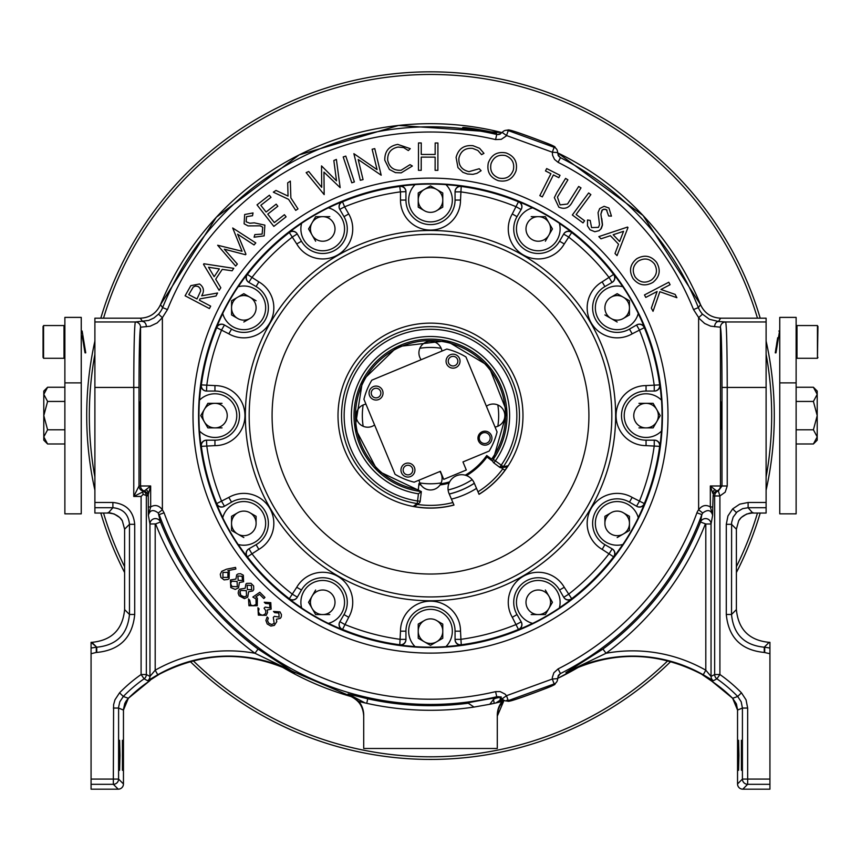 <?xml version="1.0" encoding="UTF-8"?>
<svg xmlns="http://www.w3.org/2000/svg" width="861" height="861" viewBox="0 0 861 861"><rect width="100%" height="100%" fill="white"/><g stroke="black" fill="none" stroke-linecap="round" stroke-linejoin="round"><path stroke-width="1.29" d="M328.471 207.878L328.31 207.835A231.544 231.544 0 0 0 301.651 223.236L301.608 223.386A21.826 21.826 0 0 0 317.106 250.034A21.826 21.826 0 0 0 343.797 234.622A21.826 21.826 0 0 0 328.471 207.878A231.437 231.437 0 0 1 342.43 201.592L344.615 206.834L339.783 209.363A5.457 5.457 -120 0 1 342.43 201.592M198.568 415.615A231.932 231.932 0 0 0 430.5 647.547A231.932 231.932 0 0 0 662.432 415.615A231.932 231.932 0 0 0 430.5 183.694A231.932 231.932 0 0 0 198.568 415.615M644.523 503.696A5.457 5.457 30 0 1 636.753 506.343L636.548 506.225A5.457 5.457 120 0 0 644.329 503.577L644.523 503.696A231.437 231.437 0 0 1 638.238 517.644A21.826 21.826 0 0 0 611.493 502.318A21.826 21.826 0 0 0 596.081 529.009A21.826 21.826 0 0 0 622.729 544.507A231.437 231.437 0 0 1 613.785 556.927L602.173 549.383A30.017 30.017 0 0 1 591.184 508.388A30.017 30.017 0 0 1 632.178 497.4L644.329 503.577A231.211 231.211 0 0 0 659.655 446.353L646.051 445.632A30.017 30.017 0 0 1 616.045 415.615A30.017 30.017 0 0 1 646.051 385.599L659.892 384.878A231.437 231.437 0 0 1 661.42 400.107L661.539 400.225A231.544 231.544 0 0 1 661.539 431.006L661.42 431.124A231.437 231.437 0 0 1 659.892 446.353L659.655 446.353A5.457 5.457 -90 0 0 654.252 440.175L654.478 440.175A5.457 5.457 -0 0 1 659.892 446.353M622.729 544.507L622.89 544.464A231.544 231.544 0 0 0 638.281 517.805L638.238 517.644M532.529 623.353A231.437 231.437 0 0 1 518.57 629.639L512.284 617.305A30.017 30.017 0 0 1 523.273 576.3A30.017 30.017 0 0 1 564.267 587.288L571.812 598.901A231.437 231.437 0 0 1 559.392 607.844A21.826 21.826 0 0 0 543.894 581.197A21.826 21.826 0 0 0 517.203 596.608A21.826 21.826 0 0 0 532.529 623.353L532.69 623.396A231.544 231.544 0 0 0 559.349 608.006L559.392 607.844M414.991 646.536A231.437 231.437 0 0 1 399.762 645.007L399.762 644.771A5.457 5.457 -0 0 0 399.795 644.781L400.483 631.178A30.017 30.017 0 0 1 430.5 601.161A30.017 30.017 0 0 1 460.517 631.178L461.238 644.771A5.457 5.457 180 0 1 461.205 644.781L461.238 645.007A231.437 231.437 0 0 1 446.009 646.536A21.826 21.826 0 0 0 445.912 615.712A21.826 21.826 0 0 0 415.088 615.712A21.826 21.826 0 0 0 414.991 646.536L415.11 646.654A231.544 231.544 0 0 0 445.89 646.654L446.009 646.536M301.608 607.844A231.437 231.437 0 0 1 289.188 598.901L296.733 587.288A30.017 30.017 0 0 1 337.727 576.3A30.017 30.017 0 0 1 348.716 617.305L342.43 629.639A231.437 231.437 0 0 1 328.471 623.353A21.826 21.826 0 0 0 343.797 596.608A21.826 21.826 0 0 0 317.106 581.197A21.826 21.826 0 0 0 301.608 607.844L301.651 608.006A231.544 231.544 0 0 0 328.31 623.396L328.471 623.353M222.762 517.644A231.437 231.437 0 0 1 216.477 503.696L228.822 497.4A30.017 30.017 0 0 1 269.816 508.388A30.017 30.017 0 0 1 258.827 549.383L247.215 556.927A231.437 231.437 0 0 1 238.271 544.507A21.826 21.826 0 0 0 264.919 529.009A21.826 21.826 0 0 0 249.507 502.318A21.826 21.826 0 0 0 222.762 517.644L222.719 517.805A231.544 231.544 0 0 0 238.11 544.464L238.271 544.507M199.58 400.107A231.437 231.437 0 0 1 201.108 384.878L214.949 385.599A30.017 30.017 0 0 1 244.954 415.615A30.017 30.017 0 0 1 214.949 445.632L201.108 446.353A231.437 231.437 0 0 1 199.58 431.124A21.826 21.826 0 0 0 230.404 431.027A21.826 21.826 0 0 0 230.404 400.204A21.826 21.826 0 0 0 199.58 400.107L199.461 400.225A231.544 231.544 0 0 0 199.461 431.006L199.58 431.124M238.271 286.724A231.437 231.437 0 0 1 247.215 274.304L258.827 281.848A30.017 30.017 0 0 1 269.816 322.843A30.017 30.017 0 0 1 228.822 333.831L216.477 327.546A231.437 231.437 0 0 1 222.762 313.587A21.826 21.826 0 0 0 249.507 328.913A21.826 21.826 0 0 0 264.919 302.222A21.826 21.826 0 0 0 238.271 286.724L238.11 286.767A231.544 231.544 0 0 0 222.719 313.426L222.762 313.587M399.762 186.224A5.457 5.457 -90 0 1 405.94 191.637L400.483 191.863L399.762 186.46A5.457 5.457 -0 0 1 399.795 186.45L399.762 186.224A231.437 231.437 0 0 1 414.991 184.695A21.826 21.826 0 0 0 415.088 215.519A21.826 21.826 0 0 0 445.912 215.519A21.826 21.826 0 0 0 446.009 184.695A231.437 231.437 0 0 1 461.238 186.224L461.238 186.46A5.457 5.457 180 0 0 461.205 186.45L460.517 200.064A30.017 30.017 0 0 1 430.5 230.081A30.017 30.017 0 0 1 400.483 200.064L400.483 191.863A225.754 225.754 0 0 0 344.615 206.834L348.716 213.937A30.017 30.017 0 0 1 337.727 254.931A30.017 30.017 0 0 1 296.733 243.943L289.188 232.33A231.437 231.437 0 0 1 301.608 223.386M446.009 184.695L445.89 184.588A231.544 231.544 0 0 0 415.11 184.588L414.991 184.695M559.392 223.386A231.437 231.437 0 0 1 571.812 232.33L564.267 243.943A30.017 30.017 0 0 1 523.273 254.931A30.017 30.017 0 0 1 512.284 213.937L518.57 201.592A231.437 231.437 0 0 1 532.529 207.878A21.826 21.826 0 0 0 517.203 234.622A21.826 21.826 0 0 0 543.894 250.034A21.826 21.826 0 0 0 559.392 223.386L559.349 223.236A231.544 231.544 0 0 0 532.69 207.835L532.529 207.878M638.238 313.587A231.437 231.437 0 0 1 644.523 327.546L632.178 333.831A30.017 30.017 0 0 1 591.184 322.843A30.017 30.017 0 0 1 602.173 281.848L613.785 274.304A231.437 231.437 0 0 1 622.729 286.724A21.826 21.826 0 0 0 596.081 302.222A21.826 21.826 0 0 0 611.493 328.913A21.826 21.826 0 0 0 638.238 313.587L638.281 313.426A231.544 231.544 0 0 0 622.89 286.767L622.729 286.724M405.94 191.637L405.94 200.064A24.56 24.56 0 0 0 430.5 224.613A24.56 24.56 0 0 0 455.06 200.064L455.06 191.863A5.457 5.457 180 0 1 461.205 186.45A231.211 231.211 0 0 1 518.462 201.786A5.457 5.457 30 0 1 521.109 209.567L517.009 216.66A24.56 24.56 0 0 0 525.996 250.207A24.56 24.56 0 0 0 559.542 241.22L563.761 233.923A5.457 5.457 -60 0 1 571.812 232.33M455.06 191.863L460.517 191.863A225.754 225.754 0 0 1 516.385 206.834L521.109 209.567M613.785 274.304A5.457 5.457 -30 0 1 612.193 282.365L611.999 282.473A5.457 5.457 60 0 0 613.592 274.411A231.211 231.211 0 0 0 571.704 232.535A5.457 5.457 -150 0 0 563.643 234.117L568.368 236.85A225.754 225.754 0 0 1 609.265 277.748L611.999 282.473L604.896 286.573A24.56 24.56 0 0 0 595.909 320.12A24.56 24.56 0 0 0 629.456 329.106L636.753 324.898A5.457 5.457 -30 0 1 644.523 327.546M571.812 598.901A5.457 5.457 -120 0 1 563.761 597.308L568.368 594.381A225.754 225.754 0 0 0 609.265 553.483L612.193 548.877A5.457 5.457 30 0 1 613.785 556.927M461.238 645.007A5.457 5.457 -90 0 1 455.06 639.594L455.06 639.368A5.457 5.457 180 0 0 461.205 644.781A231.211 231.211 0 0 0 518.462 629.445A5.457 5.457 -30 0 0 521.109 621.674L521.217 621.868A5.457 5.457 -120 0 1 518.57 629.639M460.517 631.178L455.06 631.178L455.06 639.368L460.517 639.368A225.754 225.754 0 0 0 516.385 624.397L521.217 621.868M400.483 631.178L405.94 631.178A24.56 24.56 0 0 1 430.5 606.618A24.56 24.56 0 0 1 455.06 631.178A24.56 24.56 0 0 0 430.5 606.618A24.56 24.56 0 0 0 405.94 631.178L405.94 639.368L400.483 639.368A225.754 225.754 0 0 1 344.615 624.397L339.891 621.674L343.991 614.571A24.56 24.56 0 0 0 335.004 581.024A24.56 24.56 0 0 0 301.458 590.011L297.239 597.308A5.457 5.457 -60 0 1 289.188 598.901M405.94 639.368L405.94 639.368A5.457 5.457 -0 0 1 399.795 644.781A231.211 231.211 0 0 1 342.538 629.445A5.457 5.457 -150 0 1 339.891 621.674L339.891 621.674M247.215 556.927A5.457 5.457 -30 0 1 248.807 548.877L249.001 548.758A5.457 5.457 -120 0 0 247.408 556.819A231.211 231.211 0 0 0 289.296 598.707A5.457 5.457 30 0 0 297.357 597.114L292.632 594.381A225.754 225.754 0 0 1 251.735 553.483L249.001 548.758L256.104 544.658A24.56 24.56 0 0 0 265.091 511.111A24.56 24.56 0 0 0 231.544 502.124L224.247 506.343A5.457 5.457 -30 0 1 216.477 503.696M201.108 446.353A5.457 5.457 0 0 1 206.522 440.175L214.949 440.175A24.56 24.56 0 0 0 239.498 415.615A24.56 24.56 0 0 0 214.949 391.055L206.522 391.055A5.457 5.457 -0 0 1 201.108 384.878M216.477 327.546A5.457 5.457 30 0 1 224.247 324.898L231.544 329.106A24.56 24.56 0 0 0 265.091 320.12A24.56 24.56 0 0 0 256.104 286.573L248.807 282.365A5.457 5.457 30 0 1 247.215 274.304M289.188 232.33A5.457 5.457 -120 0 1 297.239 233.923L292.632 236.85A225.754 225.754 0 0 0 251.735 277.748L248.807 282.365M297.239 233.923L301.458 241.22A24.56 24.56 0 0 0 335.004 250.207A24.56 24.56 0 0 0 343.991 216.66L339.783 209.363M405.94 191.863A5.457 5.457 -0 0 0 399.795 186.45A231.211 231.211 0 0 0 342.538 201.786A5.457 5.457 150 0 0 339.891 209.567M449.259 494.042A80.633 80.633 0 0 0 474.336 483.301M659.892 384.878A5.457 5.457 0 0 1 654.478 391.055L654.252 391.055A5.457 5.457 90 0 0 659.655 384.878A231.211 231.211 0 0 0 644.329 327.664A5.457 5.457 -120 0 0 636.548 325.006L636.753 324.898M654.478 391.055L646.051 391.055A24.56 24.56 0 0 0 621.502 415.615A24.56 24.56 0 0 0 646.051 440.175L654.478 440.175M661.42 400.107A21.826 21.826 0 0 0 630.596 400.204A21.826 21.826 0 0 0 630.596 431.027A21.826 21.826 0 0 0 661.42 431.124M636.753 506.343L629.456 502.124A24.56 24.56 0 0 0 595.909 511.111A24.56 24.56 0 0 0 604.896 544.658L612.193 548.877M563.761 597.308L559.542 590.011A24.56 24.56 0 0 0 525.996 581.024A24.56 24.56 0 0 0 517.009 614.571L521.109 621.674M611.999 548.758A5.457 5.457 -60 0 1 613.592 556.819A231.211 231.211 0 0 1 571.704 598.707A5.457 5.457 150 0 1 563.643 597.114M405.94 639.594A5.457 5.457 -90 0 1 399.762 645.007M342.43 629.639A5.457 5.457 -60 0 1 339.783 621.868M206.748 440.175A5.457 5.457 -90 0 0 201.345 446.353A231.211 231.211 0 0 0 216.671 503.577A5.457 5.457 60 0 0 224.452 506.225L221.718 501.5A225.754 225.754 0 0 1 206.748 445.632L206.522 440.175M206.748 391.055A5.457 5.457 90 0 1 201.345 384.878A231.211 231.211 0 0 1 216.671 327.664A5.457 5.457 -60 0 1 224.452 325.006L221.718 329.731A225.754 225.754 0 0 0 206.748 385.599L206.522 391.055M249.001 282.473A5.457 5.457 120 0 1 247.408 274.411A231.211 231.211 0 0 1 289.296 232.535A5.457 5.457 -30 0 1 297.357 234.117M455.06 191.637A5.457 5.457 -90 0 1 461.238 186.224M629.456 502.124A24.56 24.56 0 0 0 595.909 511.111A24.56 24.56 0 0 0 604.896 544.658A24.56 24.56 0 0 1 595.909 511.111A24.56 24.56 0 0 1 629.456 502.124L632.178 497.4M654.252 440.175L654.252 445.632A225.754 225.754 0 0 1 639.282 501.5L636.548 506.225M646.051 391.055A24.56 24.56 0 0 0 621.502 415.615A24.56 24.56 0 0 0 646.051 440.175A24.56 24.56 0 0 1 621.502 415.615A24.56 24.56 0 0 1 646.051 391.055L646.051 385.599M654.252 391.055L654.252 385.599A225.754 225.754 0 0 0 639.282 329.731L636.548 325.006M604.896 286.573A24.56 24.56 0 0 0 595.909 320.12A24.56 24.56 0 0 0 629.456 329.106A24.56 24.56 0 0 1 595.909 320.12A24.56 24.56 0 0 1 604.896 286.573L602.173 281.848M518.57 201.592A5.457 5.457 -60 0 1 521.217 209.363M449.238 493.999A80.59 80.59 0 0 0 474.314 483.247M493.611 458.676A76.403 76.403 0 0 0 495.043 456.491A76.403 76.403 0 0 1 493.611 458.676A76.403 76.403 0 0 0 495.043 456.491M421.33 491.556L420.168 501.296L421.341 491.556L377.559 470.827L355.033 428.078L362.621 380.358L397.416 346.649L446.461 340.805L488.757 366.054L506.903 411.849L493.278 459.322A76.489 76.489 0 0 0 463.466 346.585A76.489 76.489 0 0 0 357.046 394.273A76.489 76.489 0 0 0 421.33 491.556L418.435 493.805A79.115 79.115 0 0 1 355.033 391.873A79.115 79.115 0 0 1 465.37 344.604A79.115 79.115 0 0 1 495.43 460.818L493.859 462.917L499.649 467.254L493.859 462.917A2.615 2.615 -99.2 0 1 493.278 459.322L501.22 465.155L499.649 467.254A2.615 2.615 80.9 0 0 501.629 467.738L506.085 466.985A2.615 2.615 79.9 0 0 507.818 465.833L503.362 466.651L501.22 465.155A86.337 86.337 0 0 0 468.632 338.158A86.337 86.337 0 0 0 348.113 389.785A86.337 86.337 0 0 0 417.574 500.984L417.176 503.567A88.952 88.952 0 0 1 345.616 389A88.952 88.952 0 0 1 469.794 335.812A88.952 88.952 0 0 1 503.362 466.651A2.615 2.615 80.9 0 1 501.629 467.738M418.812 484.635A70.01 70.01 0 0 0 420.975 484.969L420.265 483.817A11.591 11.591 0 0 0 440.735 483.817L440.025 484.969A70.01 70.01 0 0 0 449.055 483.118L449.657 481.859A13.647 13.647 0 0 0 449.119 493.73L453.941 504.976A92.385 92.385 0 0 1 413.291 506.386L417.176 503.567A2.615 2.615 -127.3 0 0 419.156 503.072A2.615 2.615 0 0 0 420.179 501.296A2.615 2.615 -127.3 0 1 419.156 503.072L415.4 505.87L413.291 506.386M492.879 461.399L486.971 456.987L486.745 455.512A68.955 68.955 0 0 1 465.241 475.186L466.565 475.616A13.647 13.647 0 0 0 449.657 481.859A68.955 68.955 0 0 1 440.735 483.817A11.591 11.591 0 0 0 439.853 471.527M417.37 504.417A89.77 89.77 0 0 0 452.897 502.544L453.973 505.073A92.482 92.482 0 0 1 339.32 400.128A92.482 92.482 0 0 1 482.192 338.933A92.482 92.482 0 0 1 479.06 494.322L474.196 482.978A13.647 13.647 0 0 0 466.565 475.616A70.01 70.01 0 0 0 486.971 456.987M448.107 489.963A76.403 76.403 0 0 0 472.172 479.652M479.017 494.236A92.385 92.385 0 0 0 504.912 470.375L507.818 465.833M419.049 480.158A11.591 11.591 0 0 0 420.265 483.817A68.955 68.955 0 0 1 418.93 483.602L418.231 491.125M492.514 457.88L493.687 458.741L492.514 457.88L493.956 455.684A75.047 75.047 0 0 0 461.744 347.381A75.047 75.047 0 0 0 358.714 393.746A75.047 75.047 0 0 0 418.403 489.683M493.687 458.73L492.524 457.869L491.62 459.161A75.047 75.047 0 0 0 493.956 455.684L495.118 456.556M486.745 455.512L491.62 459.161M365.957 404.164A11.591 11.591 0 0 0 357.67 421.363A11.591 11.591 0 0 0 374.589 424.968M441.951 351.073A11.591 11.591 0 0 0 424.753 342.796A11.591 11.591 0 0 0 421.147 359.704M495.043 427.067A11.591 11.591 0 0 0 503.33 409.879A11.591 11.591 0 0 0 486.411 406.263M486.852 443.092A5.457 5.457 0 0 0 487.983 433.696A5.457 5.457 0 0 0 479.286 437.42A5.457 5.457 0 0 0 486.852 443.092M504.912 470.375L502.802 468.825A89.77 89.77 0 0 1 477.973 491.803L479.06 494.322M401.495 472.743A6.985 6.985 0 0 0 410.622 476.52A6.985 6.985 0 0 0 414.399 467.394A6.985 6.985 0 0 0 405.273 463.616A6.985 6.985 0 0 0 401.495 472.743M369.595 395.737A6.985 6.985 0 0 0 378.722 399.515A6.985 6.985 0 0 0 382.499 390.388A6.985 6.985 0 0 0 373.373 386.611A6.985 6.985 0 0 0 369.595 395.737M446.601 363.848A6.985 6.985 0 0 0 455.727 367.615A6.985 6.985 0 0 0 459.505 358.488A6.985 6.985 0 0 0 450.378 354.71A6.985 6.985 0 0 0 446.601 363.848M478.501 440.854A6.985 6.985 0 0 0 487.627 444.62A6.985 6.985 0 0 0 491.405 435.494A6.985 6.985 0 0 0 482.278 431.716A6.985 6.985 0 0 0 478.501 440.854M371.834 380.164A68.546 68.546 0 0 0 363.934 399.289L395.048 474.282A68.546 68.546 0 0 0 414.173 482.182L440.38 471.311L443.727 479.373L466.307 470.009L462.96 461.937L489.166 451.067A68.546 68.546 0 0 0 497.066 431.942L465.952 356.96A68.546 68.546 0 0 0 446.827 349.049L371.834 380.164M457.492 359.328A4.8 4.8 0 0 0 449.238 358.241A4.8 4.8 0 0 0 452.434 365.925A4.8 4.8 0 0 0 457.492 359.328M380.487 391.228A4.8 4.8 0 0 0 372.243 390.141A4.8 4.8 0 0 0 375.428 397.825A4.8 4.8 0 0 0 380.487 391.228M412.387 468.223A4.8 4.8 0 0 0 404.132 467.146A4.8 4.8 0 0 0 407.318 474.831A4.8 4.8 0 0 0 412.387 468.223M423.73 189.807A12.291 12.291 0 0 0 418.231 199.332L418.231 207.146L425 211.053A12.291 12.291 0 0 0 436 211.053L437.27 210.321A12.291 12.291 0 0 0 442.769 200.796L442.769 192.982L436 189.076A12.291 12.291 0 0 0 425 189.076L418.231 192.982L418.231 199.332L418.231 192.982L423.73 189.807M418.231 207.146L418.231 200.796A12.291 12.291 0 0 0 423.73 210.321M430.5 185.901L425 189.076L430.5 185.901L436 189.076L430.5 185.901M442.769 192.982L437.27 189.807A12.291 12.291 0 0 1 442.769 199.332L442.769 192.982M437.27 210.321L442.769 207.146L442.769 200.796L442.769 207.146M43.556 341.925L43.556 358.294L64.005 358.294L64.005 325.555L64.876 326.341L64.005 325.555L43.556 325.555L43.556 341.925M43.05 357.423L43.05 326.427M85.734 352.838L82.139 331.011L85.734 352.838L85.024 352.838L84.356 349.092M82.807 339.815L82.473 337.727M82.182 335.908L85.024 352.838M817.95 326.427L817.444 358.294L817.444 325.555L796.995 325.555L796.995 358.294L796.124 357.509M777.677 337.76L775.266 352.838L775.976 352.838L779.571 331.011L775.976 352.838M775.761 349.577L776.019 347.919M776.654 343.926L777.343 339.772M817.207 440.175L813.408 443.975L817.207 440.175L817.207 391.055L813.408 387.256L796.124 387.256M796.124 443.975L813.408 443.975L817.207 436.882L813.408 429.79L817.207 415.615L813.408 401.441L817.207 394.349L813.408 387.256L817.207 391.055M813.408 429.79L796.124 429.79M813.408 401.441L796.124 401.441M94.893 507.721L94.893 502.48L112.888 502.48C126.147 503.782 133.423 511.047 134.714 524.306L134.714 614.474C132.465 637.538 119.808 650.195 96.744 652.444L96.744 647.203L91.879 642.338C111.758 640.401 122.671 629.488 124.608 609.61C122.671 629.488 111.758 640.401 91.879 642.338L91.417 642.338A16.596 16.596 135 0 0 91.072 642.338L96.744 647.203C116.633 645.266 127.536 634.363 129.473 614.474L129.473 524.306C128.493 514.232 122.972 508.7 112.888 507.721L94.893 507.721L94.893 513.048L110.617 513.048L100.802 513.048A343.797 343.797 0 0 0 124.608 572.543M293.407 672.075L294.925 672.861A142.711 142.711 0 0 0 159.597 674.077L150.244 679.899A5.241 5.231 -151.8 0 1 149.502 680.513L159.543 674.098M709.647 679.114L706.741 677.22M764.708 652.444L764.708 647.203L769.928 648.053L769.928 653.714L764.256 652.444C741.192 650.195 728.535 637.538 726.286 614.474L726.286 524.306L727.943 515.954L732.679 508.873L739.76 504.148L748.112 502.48L748.112 507.721L742.623 508.647L737.059 511.94L733.163 517.106L731.624 522.444L731.527 614.474L736.392 609.61C738.329 629.488 749.242 640.401 769.121 642.338C749.242 640.401 738.329 629.488 736.392 609.61L736.392 529.171L738.684 520.765L741.267 517.472L746.659 514.028L752.858 512.876M567.377 672.183L566.075 672.861A142.711 142.711 0 0 1 701.403 674.077L711.896 681.277A142.022 142.022 0 0 1 732.646 698.293L736.284 703.706L737.543 709.496L737.543 783.94A5.241 5.231 45 0 0 742.785 789.182L769.928 789.182L742.785 789.182L747.66 784.306A5.241 5.231 -135 0 1 742.419 779.076L742.419 708.054L741.203 701.812L737.694 696.474A146.897 146.897 0 0 0 716.901 678.802A5.241 5.241 -117.5 0 1 714.662 674.518L714.662 495.968A5.241 5.241 -90 0 1 718.332 490.974L721.992 485.981L721.992 387.439C721.905 351.579 721.389 331.507 720.453 327.212L710.68 326.168L704.664 323.488L699.38 318.656L693.525 309.573A283.603 283.603 0 0 0 558.089 162.342L560.446 157.66A288.833 288.833 0 0 1 698.379 307.614L700.51 304.654A291.922 291.922 0 0 0 557.551 152.784L643.059 215.519L700.52 304.654C704.502 313.232 711.229 317.741 720.7 318.183C711.218 317.741 704.492 313.232 700.51 304.654M703.222 674.755L705.805 670.202L711.046 676.412A5.241 5.241 62.1 0 0 713.338 680.739L703.222 674.755A143.012 143.012 0 0 0 565.935 672.592L567.593 672.075M91.072 789.182L118.215 789.182L91.072 789.182L91.072 779.076L113.34 779.076L113.598 704.707L114.965 699.81L119.55 692.814L123.306 696.474L128.354 698.293A142.022 142.022 0 0 1 149.104 681.277L149.104 681.277A5.241 5.231 28 0 0 150.697 679.577A5.241 5.241 0 0 1 149.104 681.277L149.502 680.513M119.98 755.312L119.593 740.299L119.195 755.312L119.593 770.315L119.98 755.312M122.843 755.312L122.445 740.299L122.445 770.315L122.843 755.312M462.701 127.622C462.142 126.373 497.787 132.54 496.528 133.455L462.701 127.622M738.942 755.312L738.555 740.299L738.157 755.312L738.555 770.315L738.942 755.312M741.805 755.312L741.407 740.299L741.407 770.315L741.805 755.312M474.024 707.064L489.823 704.266A294.688 294.688 0 0 0 494.268 703.319L495.893 702.953A294.688 294.688 0 0 0 502.146 701.457A21.837 21.826 90 0 0 497.292 715.19L497.292 748.5L363.708 748.5L363.708 715.19A21.837 21.826 -90 0 0 358.854 701.457L348.07 693.977L367.733 698.788L366.732 703.319A294.688 294.688 0 0 0 474.024 707.064L468.212 703.2L464.962 703.34M367.733 698.788A290.049 290.049 0 0 0 468.212 703.2C448.829 705.955 515.029 694.009 495.473 698.293L493.418 699.466L489.823 704.266M498.745 697.249L495.473 698.293L499.272 697.421M667.996 415.615A237.496 237.496 0 0 0 430.5 178.119A237.496 237.496 0 0 0 193.004 415.615A237.496 237.496 0 0 0 430.5 653.112A237.496 237.496 0 0 0 667.996 415.615M108.142 512.876L114.061 513.92L119.754 517.504L122.316 520.765L124.608 529.171L124.608 609.61L129.473 614.474L134.714 614.474M274.185 623.472L273.292 617.412L274.379 616.325L279.115 617.1L278.846 613.021L274.691 612.655L273.475 611.439L279.997 611.87L281.45 614.625L281.235 616.96L280.352 618.338L276.403 619.242L276.779 621.664L274.336 625.398L270.838 626.065L267.211 623.956L265.888 620.437L267.158 616.982L268.32 618.133L267.523 620.684L268.74 623.203L271.581 624.505L274.185 623.472L271.581 624.505L268.74 623.203L267.523 620.684L268.32 618.133M264.262 602.226L270.784 602.657L271.129 609.125L267.179 610.029L267.567 612.451L266.232 615.335L258.354 615.131L257.945 607.758L259.096 608.921L258.311 611.471L259.527 613.99L262.368 615.292L264.413 614.722L265.737 613.054L265.737 610.61L264.079 608.2L265.166 607.113L269.902 607.888L269.633 603.809L265.479 603.443L264.262 602.226M264.94 597.405L263.81 598.535L259.591 594.316L255.771 596.953L257.385 598.126L257.256 605.703L248.958 605.735L248.506 598.944L249.733 600.16L250.755 605.208L253.457 605.789L256.083 604.444L256.008 598.965L252.833 597.06L259.807 592.271L264.94 597.405M240.768 590.42L239.81 592.476L240.187 594.359L241.812 596.253L243.975 596.974L246.526 595.952L246.3 590.657L240.768 590.42L240.025 591.55L240.757 595.252L244.352 596.964L246.526 595.952L246.3 590.657M244.427 598.643L239.154 595.79L238.163 593.207L238.572 590.732L239.616 589.182L245.127 588.289L245.934 583.995L246.816 583.349L250.96 583.295L253.618 585.964L253.737 589.516L252.822 590.937L248.603 591.765L247.742 597.114L244.427 598.643M251.337 585.512L247.129 585.2L247.355 589.57L251.67 589.699L251.337 585.512L251.67 589.699L247.355 589.57L247.129 585.2M231.932 586.47L237.313 586.739L237.087 581.444L231.555 581.207L230.587 583.726L231.932 586.47M230.802 587.568L230.404 579.97L235.914 579.076L236.721 574.782L238.12 573.9L240.52 573.695L243.329 575.202L243.609 581.724L239.39 582.553L238.529 587.902L235.214 589.419L230.802 587.568M237.916 575.987L238.142 580.357L242.458 580.486L242.124 576.3L237.916 575.987M227.917 577.408L227.928 572.414L222.934 572.425L222.934 577.408L227.917 577.408M235.871 569.013L227.821 570.671L229.252 571.661L229.101 578.57L228.004 579.421L224.108 579.905L220.922 577.451L220.276 574.255L221.772 571.295L226.572 569.175L235.537 567.41L235.871 569.013M219.372 268.912L208.523 267.276L214.163 276.704L219.372 268.912M232.126 270.795L222.246 269.375L215.691 279.201L220.814 287.768L219.114 290.308L203.508 264.327L203.885 263.767L233.761 268.352L232.126 270.795M546.681 168.573L560.016 175.31L558.821 177.678L553.408 174.934L542.312 196.889L539.836 195.641L550.922 173.685L545.487 170.941L546.681 168.573M556.927 192.466L565.58 178.41L567.905 179.841L557.433 197.083L560.07 204.886L567.55 204.025L578.678 186.46L581.003 187.892L572.35 201.958C569.25 207.931 564.741 209.664 558.843 207.178L554.333 197.643L556.927 192.466M590.861 194.608L576.127 214.507L584.587 220.771L583.015 222.902L572.339 214.992L588.644 192.961L590.861 194.608M591.561 227.584L598.449 227.369L599.514 224.71L598.051 212.678L599.687 208.556L604.11 206.317L608.931 208.028L611.45 216.133L608.652 215.96L606.402 209.675L603.626 209.234L601.914 210.321L600.892 214.152L602.42 225.281L601.344 228.423L599.095 230.673L594.843 231.727L590.011 229.769L587.46 225.797L587.536 219.975L590.215 220.438L591.561 227.584M623.558 231.308L613.161 234.752L619.619 241.51L623.558 231.308M627.992 227.541L617.036 255.631L615.002 253.511L618.542 244.201L610.406 235.688L600.956 238.809L598.847 236.603L627.529 227.067L627.992 227.541M660.957 289.468L675.153 294.408L676.875 297.702L659.86 291.718L653.036 311.316L651.346 308.098L657.104 291.492L645.772 297.411L644.48 294.936L668.793 282.225L670.084 284.7L660.957 289.468M693.525 309.573L698.379 307.614A21.816 21.816 34 0 0 702.49 314.147L709.399 319.28L718.472 321.497A5.241 3.842 91.6 0 0 714.63 326.739M725.683 321.96L766.107 321.971L766.107 318.183L720.7 318.183L718.472 321.497L725.683 321.96A5.241 5.231 135 0 0 720.442 327.202L720.442 485.981L727.233 485.981L725.199 492.169L719.904 495.968L718.332 490.974L716.782 490.974A5.241 5.241 90 0 0 720.442 485.981L710.336 485.981L714.985 489.651A5.241 4.52 177.4 0 0 712.757 493.321L710.336 485.981L710.336 506.957L712.639 515.276C711.068 509.949 707.764 509.195 702.716 513.016L701.844 514.598L696.926 512.812A80.45 29.446 29.7 0 1 698.626 509.777C702.059 505.321 705.966 504.385 710.336 506.957L712.757 506.957L712.639 515.276L711.046 523.994L711.046 676.412L714.662 674.518L719.904 674.518L716.901 678.802L713.338 680.739M714.985 489.651L716.782 490.974A5.241 5.241 90 0 0 713.123 495.968L712.757 506.957M720.506 415.615C721.314 367.959 721.314 463.272 720.506 415.615M766.107 321.971L766.107 387.439L727.233 387.439C727.147 348.457 726.63 326.642 725.694 321.971A5.241 5.231 135 0 0 720.453 327.212M143.217 491.728L133.767 496.453L133.767 387.439C133.853 348.457 134.37 326.642 135.306 321.971L148.63 320.453L154.022 317.924L158.51 314.147A21.816 21.816 -34 0 0 162.621 307.614L160.49 304.654L216.326 217.252L299.208 154.883L398.654 125.437L502.124 132.616A291.922 291.922 0 0 0 160.49 304.654L160.48 304.654C156.476 313.253 149.749 317.763 140.3 318.183L94.893 318.183L94.893 321.971L135.306 321.971A5.241 5.231 45 0 1 140.547 327.212C139.611 331.507 139.095 351.579 139.008 387.439L139.008 485.981L150.664 485.981L147.877 495.968L143.12 494.429L142.668 490.974A5.241 5.241 90 0 1 146.338 495.968L146.338 674.518A5.241 5.241 117.5 0 1 144.099 678.802A146.897 146.897 0 0 0 123.306 696.474L119.808 701.79L118.603 707.15L118.581 779.076A5.241 5.231 135 0 1 113.34 784.306L91.072 784.306M769.121 642.338L764.256 647.203L769.121 642.338C749.242 640.401 738.329 629.488 736.392 609.61L736.392 529.171L731.527 524.306L726.286 524.306M705.385 523.918A295.452 295.452 0 0 1 606.047 653.262L565.935 672.592L602.937 649.054L606.047 653.262A148.243 148.243 0 0 1 705.805 670.202L705.805 523.994L700.52 521.992A5.457 5.414 -169.2 0 1 711.046 523.994L705.805 523.994M119.55 692.814A152.128 152.128 0 0 1 141.096 674.518L144.099 678.802L147.661 680.739A5.241 5.241 -62.1 0 0 149.954 676.412L149.954 523.994A5.457 5.414 169.2 0 1 160.48 521.992A290.211 290.211 0 0 0 258.063 649.054L254.953 653.262A295.452 295.452 0 0 1 155.615 523.918L149.954 523.994L148.361 515.276L148.243 493.321A5.241 4.52 2.6 0 0 146.015 489.651L150.664 485.981L150.664 506.957L148.361 515.276C149.932 509.949 153.247 509.195 158.284 513.016L160.48 521.992L155.615 523.918M118.215 789.182A5.241 5.241 0 0 0 123.457 783.94L118.581 779.076L113.34 779.076L113.34 784.306L118.215 789.182A5.241 5.231 -45 0 0 123.457 783.94L123.467 709.346L124.737 703.674L128.354 698.293L123.457 710.067L118.581 708.054L113.34 708.054M258.063 649.054L293.623 672.183M157.778 674.755L155.195 670.202A148.243 148.243 0 0 1 254.953 653.262L295.065 672.592A143.012 143.012 0 0 0 157.778 674.755L147.661 680.739M155.195 523.994L155.195 670.202L149.954 676.412L146.338 674.518L141.096 674.518L141.096 496.453L143.12 494.429M164.074 512.812L159.156 514.598A288.833 288.833 0 0 0 496.765 696.753L495.57 691.652A283.603 283.603 0 0 1 164.074 512.812L162.374 509.777L158.284 513.016M501.242 696.958L496.765 696.753L499.057 696.721L502.243 698.788L506.483 695.71L504.976 694.041L500.155 691.598L495.57 691.652M552.697 685.496L554.118 683.946A5.241 5.231 -137.4 0 0 556.184 682.569L556.184 682.569A5.241 5.241 0 0 0 557.562 678.651L558.671 675.024L560.446 673.571L558.089 668.9L553.86 672.785L552.332 677.478L552.332 679.017L557.562 678.651A5.241 5.231 -137.4 0 1 556.184 682.569L554.753 684.118A5.241 5.231 -137.4 0 1 552.697 685.496C553.246 686.088 510.272 701.726 510.369 700.897L508.281 700.628L506.483 695.71L552.332 679.017L554.118 683.946L508.281 700.628A5.241 5.231 97.4 0 1 502.243 698.777L499.057 696.721M502.243 698.777L502.243 698.788A5.241 5.241 0 0 0 505.816 700.908L505.816 700.908A5.252 5.252 -17.1 0 0 506.946 700.929L506.774 700.262M602.937 649.054A290.211 290.211 0 0 0 700.52 521.992L701.844 514.598A288.833 288.833 0 0 1 560.446 673.571L558.025 676.089M702.716 513.016L698.626 509.777L698.626 317.677L702.49 314.147M499.531 702.102L503.136 699.735M497.292 716.126L504.04 700.337L499.843 705.88L498.368 709.367L497.292 716.126M348.813 695.419L348.468 695.311C358.542 699.595 363.622 706.537 363.708 716.126C363.105 705.686 357.885 698.702 348.048 695.182L348.07 693.977L365.107 702.953A294.688 294.688 0 0 1 359.769 701.683M359.112 701.521L366.732 703.319M503.308 699.875A21.837 21.837 180 0 0 501.888 701.521L502.146 701.457M503.028 699.649L500.133 700.176L495.893 702.953L501.888 701.521M501.92 698.379A5.241 3.024 -54.5 0 0 500.133 700.176A5.241 2.12 -103.5 0 1 500.704 697.367M493.418 699.466L494.268 703.319M711.498 680.513A5.241 5.231 151.8 0 1 710.777 679.932L705.094 676.197M709.432 678.974L710.303 679.577A5.241 5.231 -28 0 0 711.896 681.277L732.646 698.293L737.694 696.474L741.45 692.814L746.046 699.842L747.66 708.054L742.419 708.054L737.543 710.067L732.646 698.293M741.45 692.814A152.128 152.128 0 0 0 719.904 674.518L719.904 495.968L713.123 495.968M747.66 708.054L747.66 779.076L769.928 779.076L769.928 789.182M769.928 642.338L769.583 642.338A16.596 16.596 -135 0 1 769.928 642.338L769.928 648.053M769.928 647.58L769.928 779.076M752.869 512.876C755.205 512.198 743.086 512.898 738.684 520.765L736.392 529.171M726.286 614.474L731.527 614.474C733.464 634.363 744.367 645.266 764.256 647.203L764.256 652.444M748.112 502.48L766.107 502.48L766.107 507.721L748.112 507.721L752.622 512.876M766.107 513.048L750.372 513.048L766.107 513.048L766.107 507.721M766.107 318.183L720.7 318.183M766.107 502.48L766.107 387.439M557.562 152.58A5.241 5.241 0 0 0 556.184 148.662L556.184 148.662A5.241 5.231 137.4 0 1 557.551 152.58L558.671 156.207L557.562 152.58L552.332 152.214L506.483 135.521L508.281 130.603A5.241 5.231 -97.4 0 0 502.243 132.454L499.057 134.51L496.765 134.488L495.57 139.579A283.603 283.603 0 0 0 167.475 309.573L162.621 307.614A288.833 288.833 0 0 1 496.765 134.488L500.241 134.112M558.025 155.141L560.446 157.66L558.671 156.207M552.697 145.735C553.246 145.143 510.261 129.505 510.369 130.334L508.281 130.603L554.118 147.296L552.697 145.735A5.241 5.231 -42.6 0 1 554.753 147.113L554.753 147.113C556.518 147.102 550.179 144.39 535.736 138.955C517.698 132.228 508.42 129.258 507.904 130.054L505.816 130.334A5.241 5.241 0 0 0 502.243 132.454L506.483 135.521L505.977 136.178L501.306 139.321L495.57 139.579M558.089 162.342L554.538 159.425L552.568 155.281L552.332 152.214L554.118 147.296A5.241 5.231 137.4 0 1 556.184 148.662L554.753 147.113M499.057 134.51L502.243 132.454M635.203 277.027C639.723 282.569 645.104 283.581 651.336 280.073C656.846 275.595 657.89 270.225 654.478 263.983C649.904 258.558 644.512 257.59 638.324 261.077C632.857 265.532 631.813 270.849 635.203 277.027C631.813 270.849 632.857 265.532 638.324 261.077C644.512 257.59 649.904 258.558 654.478 263.983M636.742 258.741C644.394 254.458 651.024 255.674 656.609 262.39C661.011 270.117 659.774 276.79 652.918 282.397C645.233 286.648 638.614 285.389 633.061 278.598C628.767 270.935 629.994 264.316 636.742 258.741M491.039 163.719C489.672 170.682 492.298 175.472 498.906 178.066C505.977 179.443 510.788 176.753 513.339 170.015C514.717 163.009 512.069 158.187 505.396 155.55C498.358 154.291 493.568 157.014 491.039 163.719M506.02 152.924C514.404 156.078 517.752 162.029 516.062 170.812C512.865 179.045 506.925 182.338 498.25 180.659C489.995 177.506 486.68 171.597 488.295 162.933C491.448 154.679 497.357 151.342 506.02 152.924M458.913 158.09C458.396 165.452 461.754 169.961 468.987 171.64L479.243 168.734L481.116 170.704L476.983 173.33L472.893 174.342L467.534 174.008L462.906 172.34L457.955 167.594L456.093 157.38C458.407 148.738 464.047 144.842 473.023 145.703L479.631 148.329L483.957 153.355L481.557 154.646L477.877 150.46L472.624 148.372C465.306 147.78 460.732 151.019 458.913 158.09C460.732 151.019 465.306 147.78 472.624 148.372M435.149 154.463L435.171 142.991L437.926 142.991L437.872 170.349L435.117 170.338L435.139 157.143L421.233 157.122L421.212 170.317L418.457 170.317L418.511 142.958L421.266 142.958L421.244 154.442L435.149 154.463M387.676 160.124C389.226 167.292 393.681 170.672 401.054 170.263L410.04 164.655L412.365 166.022L401.194 172.857L395.436 172.63L389.398 169.466L384.792 160.232C384.598 151.342 388.903 146.058 397.717 144.39L410.266 148.662L408.329 150.567L403.658 147.586L398.073 147.059C390.916 148.522 387.45 152.881 387.676 160.124C387.45 152.881 390.916 148.522 398.073 147.059M360.318 180.272L353.882 153.678L377.064 169.617L372.135 149.254L374.761 148.619L381.197 175.214L358.198 159.5L363.062 179.605L360.318 180.272M345.788 156.099L354.388 181.94L351.805 182.801L343.205 156.96L345.788 156.099M308.722 171.5L321.702 187.332L321.53 165.904L336.522 180.864L333.831 160.533L336.382 159.414L340.149 187.633L323.951 172.114L324.177 194.608L306.15 172.62L308.722 171.5M275.994 190.432L288.048 196.093L287.682 182.844L290.34 181.111L290.857 197.89L298.003 208.9L295.732 210.375L288.586 199.354L273.324 192.164L275.994 190.432M257.019 204.864L269.353 195.221L271.011 197.341L260.829 205.295L266.092 212.032L276.177 204.143L277.823 206.253L267.739 214.131L274.325 222.579L284.421 214.69L286.078 216.811L273.83 226.389L257.019 204.864M254.856 234.601L262.142 234.084L262.723 227.196L260.194 225.83L248.043 225.905L244.115 223.785L244.664 214.518L253.026 212.947L252.531 215.724L246.547 216.649L246.138 221.783L249.841 223.236L254.307 222.848L264.876 225.141L264.155 235.871L254.092 237.206L254.856 234.601M235.634 266.049L217.661 245.245L242.059 251.251L232.707 227.993L255.792 242.931L254.027 244.954L237.614 234.17L245.955 254.21L245.503 254.727L224.312 249.184L237.356 264.079L235.634 266.049M190.841 285.648L199.537 283.99C203.842 287.1 204.552 291.04 201.668 295.818L217.575 293.009L215.993 296.023L200.096 298.81L199.375 300.198L210.676 306.139L209.406 308.561L185.093 295.797L190.841 285.648M198.213 286.519L195.641 286.013L193.294 286.993L188.742 294.623L197.008 298.961L200.667 290.953L200.139 288.36L198.213 286.519L195.641 286.013L193.294 286.993L188.742 294.623L197.008 298.961L200.667 290.953L200.43 288.962L198.805 286.874M598.449 227.369L599.514 224.71M607.048 210.138L605.046 209.169L602.42 209.826L600.892 214.152M601.774 218.543L602.485 224.646L600.73 229.263M243.609 581.724L239.39 582.553M250.142 604.702L253.026 605.821L256.083 604.444M271.129 609.125L267.179 610.029M259.527 613.99L262.368 615.292L264.973 614.259M279.115 617.1L278.846 613.021L278.028 612.419M215.993 296.023L200.096 298.81L199.375 300.198M435.139 157.143L421.233 157.122M158.51 314.147L162.374 317.677L157.154 322.918L150.158 326.211L140.547 327.212M160.48 304.654C156.401 313.318 149.674 317.827 140.3 318.183L142.528 321.497A5.241 3.842 88.4 0 1 146.37 326.739M135.317 321.96A5.241 5.231 45 0 1 140.558 327.202L140.558 485.981A5.241 5.241 90 0 0 144.218 490.974L146.015 489.651M139.008 485.981A5.241 5.231 45 0 0 142.668 490.974A5.241 5.241 90 0 1 139.008 485.981L133.767 496.453L141.096 496.453M140.494 415.615C139.686 463.272 139.686 367.959 140.494 415.615M139.008 387.439L94.893 387.439L94.893 321.971M94.893 318.183L140.3 318.183M94.893 387.439L94.893 502.48M91.072 779.076L91.072 648.053L96.292 647.203L96.292 652.444L91.072 653.714L91.072 647.58M91.072 648.053L91.072 642.338M167.475 309.573L162.374 317.677L162.374 509.777C158.941 505.321 155.034 504.385 150.664 506.957L148.243 506.957M47.592 443.975L43.793 436.882L43.793 394.349L47.592 387.256L43.793 391.055L43.793 394.349L47.592 401.441L43.793 415.615L47.592 429.79L43.793 436.882L43.793 440.175L47.592 443.975L64.876 443.975M47.592 387.256L64.876 387.256M47.592 401.441L64.876 401.441M47.592 429.79L64.876 429.79M766.107 341.042A343.797 343.797 0 0 1 766.107 490.189M760.198 513.048A343.797 343.797 0 0 1 736.392 572.543M670.708 661.582A343.797 343.797 0 0 1 190.292 661.582M94.893 490.189A343.797 343.797 0 0 1 94.893 341.042M100.802 318.183A343.797 343.797 0 0 1 760.198 318.183M94.893 354.237A341.182 341.182 0 0 0 94.893 476.994M103.535 513.048A341.182 341.182 0 0 0 124.608 566.71M193.241 660.796A341.182 341.182 0 0 0 667.759 660.796M736.392 566.71A341.182 341.182 0 0 0 757.465 513.048M766.107 476.994A341.182 341.182 0 0 0 766.107 354.237M757.465 318.183A341.182 341.182 0 0 0 103.535 318.183M497.83 426.27A68.17 68.17 0 0 0 497.83 404.971M441.144 348.285A68.17 68.17 0 0 0 419.856 348.285M363.17 404.971A68.17 68.17 0 0 0 363.17 426.27M419.856 482.946A68.17 68.17 0 0 0 441.144 482.946M64.876 382.876L64.876 513.845L81.246 513.845L81.246 382.876L64.876 382.876L64.876 317.386L81.246 317.386L81.246 382.876M779.754 382.876L779.754 513.845L796.124 513.845L796.124 382.876L779.754 382.876L779.754 317.386L796.124 317.386L796.124 382.876M333.713 223.44L332.981 222.17A12.291 12.291 0 0 0 323.456 216.671L321.992 216.671A12.291 12.291 0 0 0 312.468 222.17L311.736 223.44A12.291 12.291 0 0 0 311.736 234.44L312.468 235.71A12.291 12.291 0 0 0 321.992 241.209L323.456 241.209A12.291 12.291 0 0 0 332.981 235.71L333.713 234.44A12.291 12.291 0 0 0 333.713 223.44M329.806 216.671L323.456 216.671L329.806 216.671M321.992 216.671L315.643 216.671L312.468 222.17L315.643 216.671L321.992 216.671M311.736 223.44L308.561 228.94L311.736 234.44L308.561 228.94L311.736 223.44M312.468 235.71L315.643 241.209L312.468 235.71M231.555 314.922L231.555 308.572A12.291 12.291 0 0 0 237.055 318.096L238.325 318.828A12.291 12.291 0 0 0 249.324 318.828L250.594 318.096A12.291 12.291 0 0 0 256.094 308.572L256.094 307.108A12.291 12.291 0 0 0 250.594 297.583L249.324 296.851A12.291 12.291 0 0 0 238.325 296.851L237.055 297.583A12.291 12.291 0 0 0 231.555 307.108L231.555 314.922L237.055 318.096M243.824 322.003L249.324 318.828L243.824 322.003M231.555 300.758L231.555 307.108L231.555 300.758L237.055 297.583L231.555 300.758M243.824 293.676L238.325 296.851L243.824 293.676L249.324 296.851L243.824 293.676M256.094 300.758L250.594 297.583L256.094 300.758M215.68 403.346L214.217 403.346A12.291 12.291 0 0 0 204.681 408.846L203.949 410.116A12.291 12.291 0 0 0 203.949 421.115L204.681 422.385A12.291 12.291 0 0 0 214.217 427.885L215.68 427.885A12.291 12.291 0 0 0 225.205 422.385L225.937 421.115A12.291 12.291 0 0 0 225.937 410.116L225.205 408.846A12.291 12.291 0 0 0 215.68 403.346L222.03 403.346L215.68 403.346M207.867 427.885L214.217 427.885L207.867 427.885L204.681 422.385L207.867 427.885M215.68 427.885L222.03 427.885L215.68 427.885M200.774 415.615L203.949 421.115L200.774 415.615L203.949 410.116L200.774 415.615M207.867 403.346L204.681 408.846L207.867 403.346L214.217 403.346L207.867 403.346M256.094 522.659L256.094 516.309L249.324 512.403A12.291 12.291 0 0 0 238.325 512.403L231.555 516.309L231.555 530.473L238.325 534.38A12.291 12.291 0 0 0 249.324 534.38L250.594 533.648A12.291 12.291 0 0 0 256.094 524.123L256.094 522.659A12.291 12.291 0 0 0 250.594 513.134M231.555 516.309L231.555 522.659A12.291 12.291 0 0 1 237.055 513.134M231.555 524.123L231.555 530.473L237.055 533.648A12.291 12.291 0 0 1 231.555 524.123M238.325 534.38L243.824 537.565L238.325 534.38M312.468 595.521L311.736 596.791A12.291 12.291 0 0 0 311.736 607.791L312.468 609.061A12.291 12.291 0 0 0 321.992 614.56L323.456 614.56A12.291 12.291 0 0 0 332.981 609.061L333.713 607.791A12.291 12.291 0 0 0 333.713 596.791L332.981 595.521A12.291 12.291 0 0 0 323.456 590.022L321.992 590.022A12.291 12.291 0 0 0 312.468 595.521L315.643 590.022L312.468 595.521A12.291 12.291 0 0 0 311.736 596.791L308.561 602.291L311.736 607.791L308.561 602.291L311.736 596.791A12.291 12.291 0 0 1 312.468 595.521M315.643 614.56L321.992 614.56L315.643 614.56L312.468 609.061L315.643 614.56M323.456 614.56L329.806 614.56L323.456 614.56A12.291 12.291 0 0 1 321.992 614.56A12.291 12.291 0 0 0 323.456 614.56M321.992 590.022A12.291 12.291 0 0 1 323.456 590.022A12.291 12.291 0 0 0 321.992 590.022M332.981 595.521A12.291 12.291 0 0 1 333.713 596.791A12.291 12.291 0 0 0 332.981 595.521M333.713 607.791A12.291 12.291 0 0 1 332.981 609.061A12.291 12.291 0 0 0 333.713 607.791M312.468 609.061A12.291 12.291 0 0 1 311.736 607.791A12.291 12.291 0 0 0 312.468 609.061M437.27 641.434A12.291 12.291 0 0 0 442.769 631.909L442.769 624.085L436 620.178A12.291 12.291 0 0 0 425 620.178L423.73 620.91A12.291 12.291 0 0 0 418.231 630.446L418.231 638.259L425 642.166A12.291 12.291 0 0 0 436 642.166L442.769 638.259L442.769 631.909L442.769 638.259L437.27 641.434M442.769 624.085L442.769 630.446A12.291 12.291 0 0 0 437.27 620.91M430.5 645.341L436 642.166L430.5 645.341L425 642.166L430.5 645.341M418.231 638.259L423.73 641.434A12.291 12.291 0 0 1 418.231 631.909L418.231 638.259M423.73 620.91L418.231 624.085L418.231 630.446L418.231 624.085M531.194 614.56L545.357 614.56L549.264 607.791A12.291 12.291 0 0 0 549.264 596.791L548.532 595.521A12.291 12.291 0 0 0 539.008 590.022L537.544 590.022A12.291 12.291 0 0 0 528.019 595.521L527.287 596.791A12.291 12.291 0 0 0 527.287 607.791L528.019 609.061A12.291 12.291 0 0 0 537.544 614.56L531.194 614.56M539.008 614.56L545.357 614.56L548.532 609.061A12.291 12.291 0 0 1 537.544 614.56A12.291 12.291 0 0 0 539.008 614.56M549.264 607.791L552.439 602.291L549.264 596.791L552.439 602.291L549.264 607.791A12.291 12.291 0 0 1 548.532 609.061A12.291 12.291 0 0 0 549.264 607.791M548.532 595.521L545.357 590.022L548.532 595.521A12.291 12.291 0 0 1 549.264 596.791A12.291 12.291 0 0 0 548.532 595.521M527.287 596.791A12.291 12.291 0 0 1 528.019 595.521A12.291 12.291 0 0 0 527.287 596.791M537.544 590.022A12.291 12.291 0 0 1 539.008 590.022A12.291 12.291 0 0 0 537.544 590.022M528.019 609.061A12.291 12.291 0 0 1 527.287 607.791A12.291 12.291 0 0 0 528.019 609.061M629.445 516.309L629.445 522.659A12.291 12.291 0 0 0 623.945 513.134L622.675 512.403A12.291 12.291 0 0 0 611.676 512.403L604.906 516.309L604.906 524.123A12.291 12.291 0 0 0 610.406 533.648L611.676 534.38A12.291 12.291 0 0 0 622.675 534.38L629.445 530.473L629.445 516.309L623.945 513.134M610.406 513.134A12.291 12.291 0 0 0 604.906 522.659M617.176 537.565L622.675 534.38L617.176 537.565M623.945 533.648L629.445 530.473L629.445 524.123A12.291 12.291 0 0 1 623.945 533.648M645.319 427.885L646.783 427.885A12.291 12.291 0 0 0 656.319 422.385L657.051 421.115A12.291 12.291 0 0 0 657.051 410.116L656.319 408.846A12.291 12.291 0 0 0 646.783 403.346L645.319 403.346A12.291 12.291 0 0 0 635.795 408.846L635.063 410.116A12.291 12.291 0 0 0 635.063 421.115L635.795 422.385A12.291 12.291 0 0 0 645.319 427.885L638.97 427.885L645.319 427.885M653.133 403.346L646.783 403.346L653.133 403.346L656.319 408.846L653.133 403.346M645.319 403.346L638.97 403.346L645.319 403.346M660.226 415.615L657.051 410.116L660.226 415.615L657.051 421.115L660.226 415.615M653.133 427.885L656.319 422.385L653.133 427.885L646.783 427.885L653.133 427.885M617.176 293.676L610.406 297.583A12.291 12.291 0 0 0 604.906 307.108L604.906 308.572A12.291 12.291 0 0 0 610.406 318.096L611.676 318.828A12.291 12.291 0 0 0 622.675 318.828L629.445 314.922L629.445 307.108A12.291 12.291 0 0 0 623.945 297.583L617.176 293.676L611.676 296.851A12.291 12.291 0 0 1 622.675 296.851L617.176 293.676M629.445 300.758L623.945 297.583L629.445 300.758L629.445 307.108L629.445 300.758M629.445 314.922L629.445 308.572A12.291 12.291 0 0 1 623.945 318.096M604.906 314.922L610.406 318.096L604.906 314.922M611.676 318.828L617.176 322.003L611.676 318.828M548.532 235.71L549.264 234.44A12.291 12.291 0 0 0 549.264 223.44L548.532 222.17A12.291 12.291 0 0 0 539.008 216.671L537.544 216.671A12.291 12.291 0 0 0 528.019 222.17L527.287 223.44A12.291 12.291 0 0 0 527.287 234.44L528.019 235.71A12.291 12.291 0 0 0 537.544 241.209L539.008 241.209A12.291 12.291 0 0 0 548.532 235.71L545.357 241.209L548.532 235.71M545.357 216.671L539.008 216.671L545.357 216.671L548.532 222.17L545.357 216.671M537.544 216.671L531.194 216.671L537.544 216.671M552.439 228.94L549.264 223.44L552.439 228.94L549.264 234.44L552.439 228.94M296.733 587.288L301.458 590.011M348.716 617.305L343.991 614.571M228.822 497.4L231.544 502.124M258.827 549.383L256.104 544.658M214.949 385.599L214.949 391.055M214.949 445.632L214.949 440.175M258.827 281.848L256.104 286.573M228.822 333.831L231.544 329.106M348.716 213.937L343.991 216.66M296.733 243.943L301.458 241.22M615.647 415.615A185.147 185.147 0 0 0 430.5 230.479A185.147 185.147 0 0 0 245.353 415.615A185.147 185.147 0 0 0 430.5 600.763A185.147 185.147 0 0 0 615.647 415.615M249.173 415.615A181.327 181.327 0 0 0 430.5 596.942A181.327 181.327 0 0 0 611.827 415.615A181.327 181.327 0 0 0 430.5 234.289A181.327 181.327 0 0 0 249.173 415.615M588.913 415.615A158.413 158.413 0 0 0 430.5 257.213A158.413 158.413 0 0 0 272.087 415.615A158.413 158.413 0 0 0 430.5 574.029A158.413 158.413 0 0 0 588.913 415.615M451.433 499.122A86.089 86.089 0 0 0 476.51 488.381M564.267 587.288L559.542 590.011A24.56 24.56 0 0 0 525.996 581.024A24.56 24.56 0 0 0 517.009 614.571L512.284 617.305M400.483 200.064L405.94 200.064A24.56 24.56 0 0 0 430.5 224.613A24.56 24.56 0 0 0 455.06 200.064L460.517 200.064M602.173 549.383L604.896 544.658M646.051 445.632L646.051 440.175M632.178 333.831L629.456 329.106M512.284 213.937L517.009 216.66A24.56 24.56 0 0 0 525.996 250.207A24.56 24.56 0 0 0 559.542 241.22L564.267 243.943M420.179 501.296L417.574 500.984L418.435 493.805M502.802 468.825L501.382 467.771M504.062 466.501L499.649 467.243M732.679 508.873L736.381 512.575M134.714 524.306L129.473 524.306L124.608 529.171L122.316 520.765C117.914 512.898 105.795 512.198 108.131 512.876M108.378 512.876L112.888 507.721L112.888 502.48M721.992 387.439L727.233 387.439L727.233 485.981M281.493 666.651A291.922 291.922 0 0 0 352.031 696.797L281.482 666.64M557.551 678.446A291.922 291.922 0 0 0 579.507 666.651L557.551 678.446M500.155 697.076A5.241 5.231 -78.5 0 0 499.014 697.227M558.089 668.9A283.603 283.603 0 0 0 696.926 512.812M558.068 676.003A5.241 5.231 -141.5 0 1 559.037 675.379M510.369 700.897A5.241 5.231 97.4 0 1 507.904 701.177L506.978 701.058M769.928 784.306L747.66 784.306L747.66 779.076L742.419 779.076L737.543 783.94L737.543 710.067L736.489 704.233M510.369 130.334A5.241 5.231 -97.4 0 0 507.904 130.054M500.155 134.155A5.241 5.231 78.5 0 1 499.014 134.004M558.068 155.228A5.241 5.231 141.5 0 0 559.037 155.852M142.678 490.974L144.218 490.974A5.241 5.241 90 0 1 147.877 495.968M64.005 358.294L64.876 357.509M81.429 331.011L82.139 331.011M796.995 325.555L796.124 326.341L796.995 325.555M817.95 357.423L817.444 358.294L796.995 358.294M779.571 331.011L778.861 331.011M124.963 703.157L126.158 700.994M126.158 700.983L128.354 698.293L149.104 681.277M151.611 678.942L152.86 678.113M154.259 677.22L155.906 676.197M566.829 672.463C611.956 650.582 656.814 651.12 701.403 674.077M159.597 674.077C204.186 651.12 249.044 650.582 294.171 672.463M91.879 642.338C111.758 640.401 122.671 629.488 124.608 609.61L124.608 529.171M123.457 710.067L123.457 783.94M557.562 678.651L558.671 675.024M554.753 684.118C556.518 684.129 550.179 686.841 535.736 692.276C517.698 699.003 508.42 701.973 507.904 701.177M710.303 679.577A5.241 5.241 0 0 0 711.896 681.277M737.543 783.94A5.241 5.241 0 0 0 742.785 789.182"/></g></svg>
